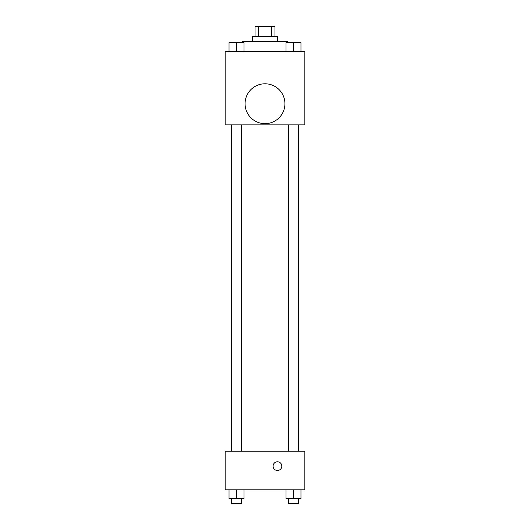 <?xml version="1.0" encoding="UTF-8"?>
<svg xmlns="http://www.w3.org/2000/svg" width="530" height="530" viewBox="0 0 530 530"><rect width="100%" height="100%" fill="white"/><g stroke="black" fill="none" stroke-linecap="round" stroke-linejoin="round"><path stroke-width="0.79" d="M258.607 36.464L258.607 26.5L255.036 26.5L255.036 36.464M258.607 26.5L274.964 26.5L274.964 36.464M271.393 36.464L271.393 26.5M252.545 41.446L252.545 36.464L277.455 36.464L277.455 41.446M287.419 42.691L287.419 41.446L242.581 41.446L242.581 42.691M225.144 51.41L304.856 51.41L304.856 124.888L225.144 124.888L225.144 51.41M265 123.642A19.928 19.928 0 0 1 247.742 93.75A19.928 19.928 0 0 1 282.258 93.75A19.928 19.928 0 0 1 265 123.642M225.144 451.189L304.856 451.189L304.856 489.8L225.144 489.8L225.144 451.189M277.455 470.494A4.359 4.359 0 0 1 273.679 463.955A4.359 4.359 0 0 1 281.231 463.955A4.359 4.359 0 0 1 277.455 470.494M286.021 489.8L286.021 498.518L300.967 498.518L300.967 489.8L300.967 498.518M293.494 498.518L293.494 489.8M298.476 498.518L298.476 503.5L288.512 503.5L288.512 498.518M229.033 489.8L229.033 498.518L243.979 498.518L243.979 489.8L243.979 498.518M236.506 498.518L236.506 489.8M241.488 498.518L241.488 503.5L231.524 503.5L231.524 498.518M286.021 51.41L286.021 42.691L300.967 42.691L300.967 51.41L300.967 42.691M293.494 51.41L293.494 42.691M298.476 42.691L288.512 42.691M229.033 51.41L229.033 42.691L243.979 42.691L243.979 51.41L243.979 42.691M236.506 51.41L236.506 42.691M241.488 42.691L231.524 42.691M298.675 451.189L298.675 124.888M231.325 451.189L231.325 124.888M288.512 124.888L288.512 451.189M298.476 124.888L298.476 451.189M241.488 451.189L241.488 124.888M231.524 451.189L231.524 124.888"/></g></svg>
